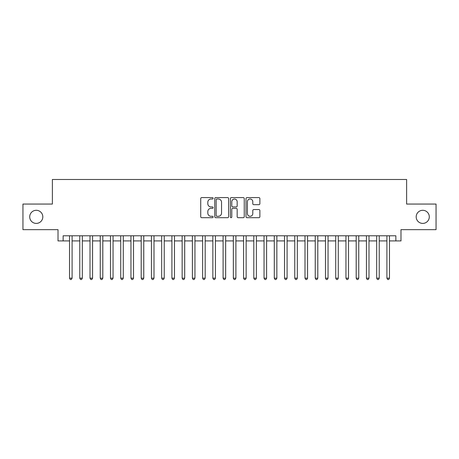 <?xml version="1.0" encoding="UTF-8"?>
<svg xmlns="http://www.w3.org/2000/svg" width="459" height="459" viewBox="0 0 459 459"><rect width="100%" height="100%" fill="white"/><g stroke="black" fill="none" stroke-linecap="round" stroke-linejoin="round"><path stroke-width="0.69" d="M213.119 198.294A0.706 0.706 0 0 0 212.414 197.594L201.736 197.594A1.004 1.004 0 0 0 200.732 198.598L200.732 216.688A1.004 1.004 0 0 0 201.736 217.692L212.414 217.692A0.706 0.706 0 0 0 213.119 216.987A0.706 0.706 0 0 0 212.414 216.287L211.037 216.287A3.213 3.213 0 0 1 207.818 213.068L207.818 211.559A3.213 3.213 0 0 1 211.037 208.346L212.414 208.346A0.706 0.706 0 0 0 213.119 207.64A0.706 0.706 0 0 0 212.414 206.94L211.037 206.94A3.213 3.213 0 0 1 207.818 203.721L207.818 202.218A3.213 3.213 0 0 1 211.037 198.999L212.414 198.999A0.706 0.706 0 0 0 213.119 198.294M416.187 216.855A6.552 6.552 0 0 0 422.739 223.407A6.552 6.552 0 0 0 429.291 216.855A6.552 6.552 0 0 0 422.739 210.302A6.552 6.552 0 0 0 416.187 216.855M29.709 216.855A6.552 6.552 0 0 0 36.261 223.407A6.552 6.552 0 0 0 42.813 216.855A6.552 6.552 0 0 0 36.261 210.302A6.552 6.552 0 0 0 29.709 216.855M258.87 204.68A1.004 1.004 0 0 0 259.874 203.67L259.874 198.598A1.004 1.004 0 0 0 258.87 197.594L247.011 197.594A1.004 1.004 0 0 0 246.007 198.598L246.007 216.688A1.004 1.004 0 0 0 247.011 217.692L258.87 217.692A1.004 1.004 0 0 0 259.874 216.688L259.874 210.555A1.004 1.004 0 0 0 258.87 209.551L253.793 209.551A1.004 1.004 0 0 0 252.789 210.555L252.789 213.596A2.691 2.691 0 0 1 250.103 216.287A2.691 2.691 0 0 1 247.412 213.596L247.412 201.69A2.691 2.691 0 0 1 250.103 198.999A2.691 2.691 0 0 1 252.789 201.69L252.789 203.67A1.004 1.004 0 0 0 253.793 204.68L258.87 204.68M63.135 240.918L63.135 235.794L395.865 235.794L395.865 240.918L400.982 240.918L400.982 229.655L436.05 229.655L436.05 204.06L406.617 204.06L406.617 179.486L52.383 179.486L52.383 204.06L22.95 204.06L22.95 229.655L58.018 229.655L58.018 240.918L69.533 240.918M228.622 198.598A1.004 1.004 0 0 0 227.618 197.594L215.759 197.594A1.004 1.004 0 0 0 214.755 198.598L214.755 216.688A1.004 1.004 0 0 0 215.759 217.692L227.618 217.692A1.004 1.004 0 0 0 228.622 216.688L228.622 198.598M231.382 197.594L243.241 197.594A1.004 1.004 0 0 1 244.245 198.598L244.245 216.688A1.004 1.004 0 0 1 243.241 217.692L238.169 217.692A1.004 1.004 0 0 1 237.165 216.688L237.165 209.35A1.004 1.004 0 0 0 236.156 208.346L232.793 208.346A1.004 1.004 0 0 0 231.784 209.35L231.784 216.987A0.706 0.706 0 0 1 231.084 217.692A0.706 0.706 0 0 1 230.378 216.987L230.378 198.598A1.004 1.004 0 0 1 231.382 197.594M72.092 240.918L79.768 240.918M82.327 240.918L90.01 240.918M92.569 240.918L100.246 240.918M102.805 240.918L110.487 240.918M113.046 240.918L120.723 240.918M123.282 240.918L130.958 240.918M133.517 240.918L141.2 240.918M143.759 240.918L151.436 240.918M153.994 240.918L161.671 240.918M164.236 240.918L171.913 240.918M174.472 240.918L182.148 240.918M184.707 240.918L192.39 240.918M194.949 240.918L202.626 240.918M205.184 240.918L212.861 240.918M215.42 240.918L223.103 240.918M225.662 240.918L233.338 240.918M235.897 240.918L243.58 240.918M246.139 240.918L253.816 240.918M256.374 240.918L264.051 240.918M266.61 240.918L274.293 240.918M276.852 240.918L284.528 240.918M287.087 240.918L294.764 240.918M297.329 240.918L305.005 240.918M307.564 240.918L315.241 240.918M317.8 240.918L325.483 240.918M328.042 240.918L335.718 240.918M338.277 240.918L345.954 240.918M348.513 240.918L356.195 240.918M358.754 240.918L366.431 240.918M368.99 240.918L376.673 240.918M379.232 240.918L386.908 240.918M389.467 240.918L395.865 240.918M216.86 198.999A0.706 0.706 0 0 0 216.16 199.705L216.16 215.581A0.706 0.706 0 0 0 216.86 216.287L218.318 216.287A3.213 3.213 0 0 0 221.536 213.068L221.536 202.218A3.213 3.213 0 0 0 218.318 198.999L216.86 198.999M237.165 201.736A2.691 2.691 0 0 0 234.474 199.051A2.691 2.691 0 0 0 231.784 201.736L231.784 205.936A1.004 1.004 0 0 0 232.793 206.94L236.156 206.94A1.004 1.004 0 0 0 237.165 205.936L237.165 201.736M72.092 235.794L72.092 278.183L69.533 278.183L69.533 235.794M72.092 278.183L71.323 279.514L70.302 279.514L69.533 278.183M82.327 235.794L82.327 278.183L79.768 278.183L79.768 235.794M82.327 278.183L81.564 279.514L80.537 279.514L79.768 278.183M92.569 235.794L92.569 278.183L90.01 278.183L90.01 235.794M92.569 278.183L91.8 279.514L90.779 279.514L90.01 278.183M102.805 235.794L102.805 278.183L100.246 278.183L100.246 235.794M102.805 278.183L102.036 279.514L101.014 279.514L100.246 278.183M113.046 235.794L113.046 278.183L110.487 278.183L110.487 235.794M113.046 278.183L112.277 279.514L111.25 279.514L110.487 278.183M123.282 235.794L123.282 278.183L120.723 278.183L120.723 235.794M123.282 278.183L122.513 279.514L121.492 279.514L120.723 278.183M133.517 235.794L133.517 278.183L130.958 278.183L130.958 235.794M133.517 278.183L132.754 279.514L131.727 279.514L130.958 278.183M143.759 235.794L143.759 278.183L141.2 278.183L141.2 235.794M143.759 278.183L142.99 279.514L141.963 279.514L141.2 278.183M153.994 235.794L153.994 278.183L151.436 278.183L151.436 235.794M153.994 278.183L153.226 279.514L152.204 279.514L151.436 278.183M164.236 235.794L164.236 278.183L161.671 278.183L161.671 235.794M164.236 278.183L163.467 279.514L162.44 279.514L161.671 278.183M174.472 235.794L174.472 278.183L171.913 278.183L171.913 235.794M174.472 278.183L173.703 279.514L172.682 279.514L171.913 278.183M184.707 235.794L184.707 278.183L182.148 278.183L182.148 235.794M184.707 278.183L183.939 279.514L182.917 279.514L182.148 278.183M194.949 235.794L194.949 278.183L192.39 278.183L192.39 235.794M194.949 278.183L194.18 279.514L193.153 279.514L192.39 278.183M205.184 235.794L205.184 278.183L202.626 278.183L202.626 235.794M205.184 278.183L204.416 279.514L203.394 279.514L202.626 278.183M215.42 235.794L215.42 278.183L212.861 278.183L212.861 235.794M215.42 278.183L214.657 279.514L213.63 279.514L212.861 278.183M225.662 235.794L225.662 278.183L223.103 278.183L223.103 235.794M225.662 278.183L224.893 279.514L223.872 279.514L223.103 278.183M235.897 235.794L235.897 278.183L233.338 278.183L233.338 235.794M235.897 278.183L235.128 279.514L234.107 279.514L233.338 278.183M246.139 235.794L246.139 278.183L243.58 278.183L243.58 235.794M246.139 278.183L245.37 279.514L244.343 279.514L243.58 278.183M256.374 235.794L256.374 278.183L253.816 278.183L253.816 235.794M256.374 278.183L255.606 279.514L254.584 279.514L253.816 278.183M266.61 235.794L266.61 278.183L264.051 278.183L264.051 235.794M266.61 278.183L265.847 279.514L264.82 279.514L264.051 278.183M276.852 235.794L276.852 278.183L274.293 278.183L274.293 235.794M276.852 278.183L276.083 279.514L275.061 279.514L274.293 278.183M287.087 235.794L287.087 278.183L284.528 278.183L284.528 235.794M287.087 278.183L286.318 279.514L285.297 279.514L284.528 278.183M297.329 235.794L297.329 278.183L294.764 278.183L294.764 235.794M297.329 278.183L296.56 279.514L295.533 279.514L294.764 278.183M307.564 235.794L307.564 278.183L305.005 278.183L305.005 235.794M307.564 278.183L306.796 279.514L305.774 279.514L305.005 278.183M317.8 235.794L317.8 278.183L315.241 278.183L315.241 235.794M317.8 278.183L317.037 279.514L316.01 279.514L315.241 278.183M328.042 235.794L328.042 278.183L325.483 278.183L325.483 235.794M328.042 278.183L327.273 279.514L326.246 279.514L325.483 278.183M338.277 235.794L338.277 278.183L335.718 278.183L335.718 235.794M338.277 278.183L337.508 279.514L336.487 279.514L335.718 278.183M348.513 235.794L348.513 278.183L345.954 278.183L345.954 235.794M348.513 278.183L347.75 279.514L346.723 279.514L345.954 278.183M358.754 235.794L358.754 278.183L356.195 278.183L356.195 235.794M358.754 278.183L357.986 279.514L356.964 279.514L356.195 278.183M368.99 235.794L368.99 278.183L366.431 278.183L366.431 235.794M368.99 278.183L368.221 279.514L367.2 279.514L366.431 278.183M379.232 235.794L379.232 278.183L376.673 278.183L376.673 235.794M379.232 278.183L378.463 279.514L377.436 279.514L376.673 278.183M389.467 235.794L389.467 278.183L386.908 278.183L386.908 235.794M389.467 278.183L388.698 279.514L387.677 279.514L386.908 278.183"/></g></svg>

